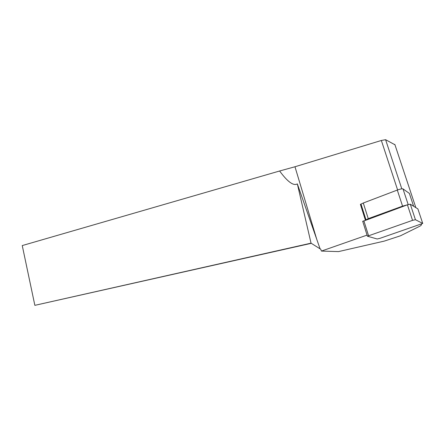 <?xml version="1.0" encoding="UTF-8"?>
<svg xmlns="http://www.w3.org/2000/svg" width="445" height="445" viewBox="0 0 445 445"><rect width="100%" height="100%" fill="white"/><g stroke="black" fill="none" stroke-linecap="round" stroke-linejoin="round"><path stroke-width="0.67" d="M409.378 193.43L402.992 188.875C402.091 188.636 400.189 189.036 397.29 190.065L363.292 203.009L361.218 204.005L360.956 204.566L360.389 204.322L365.389 220.136M367.064 235.099L321.429 251.075L338.489 251.603L384.207 241.123L400.489 235.789L419.401 226.416L420.937 225.548L421.465 224.564L420.909 224.286M321.429 251.075L320.712 249.15L320.094 248.855L297.338 183.885C293.494 186.149 287.592 181.855 279.621 170.991L294.974 166.758L381.354 140.475L385.598 139.697L394.954 144.764M297.338 183.885L311.033 243.159L34.855 305.342L311.3 243.326M361.218 204.005L360.389 204.322M34.855 305.342L22.25 245.568L279.621 170.991M311.033 243.159L320.094 248.855M407.242 204.884L402.569 206.135L368.249 218.656L365.757 219.997M417.894 208.911L410.296 204.194L407.414 204.817L362.647 221.421M377.176 238.982L379.824 238.381L422.728 223.44L415.43 219.708L412.543 220.353L367.409 236.206L377.176 238.982M381.354 140.475L397.608 189.943M316.801 239.505L294.974 166.758M385.598 139.697L401.807 188.83M421.465 224.564L421.326 224.141M415.83 207.598L394.832 144.397M402.569 206.135L397.29 190.065M363.292 203.009L368.249 218.656M413.628 206.241L409.328 193.28M402.992 188.875L408.176 204.566M363.826 220.703L368.56 235.705M407.414 204.817L412.543 220.353M410.296 204.194L415.43 219.708M417.872 208.85L422.728 223.44M361.029 204.149L365.957 219.73M362.692 221.232L367.409 236.206"/></g></svg>
